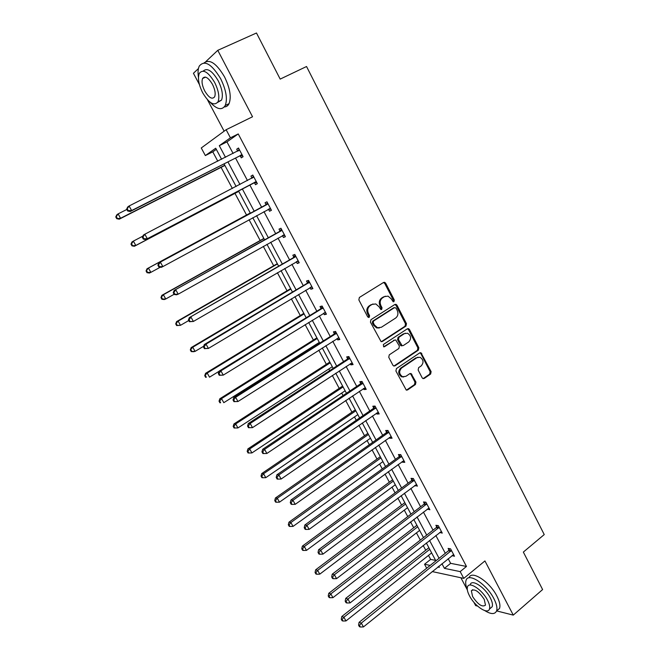 <?xml version="1.0" encoding="UTF-8"?>
<svg xmlns="http://www.w3.org/2000/svg" width="660" height="660" viewBox="0 0 660 660"><rect width="100%" height="100%" fill="white"/><g stroke="black" fill="none" stroke-linecap="round" stroke-linejoin="round"><path stroke-width="0.99" d="M393.17 301.777L393.954 301.67L394.3 299.986L385.688 283.222L384.632 282.315L383.551 282.463L359.378 297.454L358.85 299.896L367.686 316.858L369.212 317.369L369.575 315.661L368.437 313.475C367.092 310.216 367.653 307.618 370.103 305.662L372.124 304.4L375.812 303.938L379.038 306.776L380.861 309.565L381.109 307.972L379.987 305.803L380.902 305.596C379.574 302.363 380.119 299.78 382.536 297.85L384.524 296.604L388.08 296.134L391.355 298.988L393.17 301.777L393.376 300.209L384.772 283.47L383.468 282.513M368.42 317.485L368.676 315.859L367.537 313.673L368.437 313.475M380.861 309.565L381.67 309.466L382.024 307.766L380.902 305.596M484.704 610.566C490.867 614.386 494.818 614.534 496.559 611.011L499.529 608.454L496.666 610.921L513.274 615.112L542.611 589.553L523.347 552.082L544.236 534.575L306.545 66.511L280.186 79.101L256.484 33L217.775 50.325L205.846 61.578M198.429 68.566L193.429 73.285L199.427 84.587M473.888 602.275L475.654 605.608L477.584 606.094M422.161 377.8L423.01 378.601L424.231 378.452L430.642 374.03L431.12 371.629L420.923 352.712L419.76 352.861L396.421 368.577L395.917 371.019L406.279 390.101L407.55 389.961L415.445 384.516L415.94 382.09L411.048 373.51L409.81 373.651L405.883 376.332L402.542 376.703C399.085 374.162 398.764 371.275 401.577 368.041L416.922 357.671L420.082 357.283C423.58 359.758 423.943 362.637 421.171 365.912L418.638 367.637L418.151 370.046L422.161 377.8M216.315 149.366L212.784 151.85L205.343 155.562L201.267 147.972L226.132 129.715L252.532 116.762L217.775 50.325M226.132 129.715L230.422 137.816L219.301 145.687L225.497 157.327M448.173 558.707L450.632 563.335L466.48 566.453L238.235 133.939L230.422 137.816M466.48 566.453L460.177 571.61L463.765 578.383L432.193 571.568M513.274 615.112L484.935 560.942L463.765 578.383M405.974 326.065L406.469 323.656L396.99 305.209L395.983 304.326L394.87 304.474L370.961 319.696L370.441 322.146L381.1 341.649L382.322 341.509L405.974 326.065L405.025 326.238L405.52 323.837L396.058 305.423L394.845 304.491M409.464 329.488L418.852 347.762L418.366 350.163L395.002 365.854L393.748 365.995L392.865 365.178L388.757 357.291L389.268 354.849L398.871 348.48L399.374 346.054L395.736 339.983L394.54 340.123L384.499 346.723L383.641 346.822L383.353 344.52L407.377 328.787L408.515 328.639L409.464 329.488L408.515 329.662L417.895 347.902L418.852 347.762M212.784 151.85L217.792 161.213M221.084 167.376L232.361 188.471M234.976 193.372L246.535 214.995M249.067 219.73L260.172 240.504M263.307 246.37L273.669 265.765M277.398 272.728L287.034 290.763M291.34 298.815L300.267 315.521M305.135 324.629L313.376 340.04M315.818 344.611L316.239 345.403M318.796 350.179L326.345 364.312M328.828 368.957L329.711 370.606M332.31 375.466L339.19 388.344M341.715 393.063L343.051 395.554M345.683 400.488L351.92 412.145M354.478 416.93L356.251 420.255M358.933 425.263L364.518 435.715M367.117 440.575L369.32 444.7M372.042 449.79L376.992 459.055M379.624 463.988L382.255 468.905M385.019 474.07L389.35 482.18M392.024 487.171L395.068 492.871M397.864 498.102L401.593 505.082M404.299 510.139L407.748 516.598M410.586 521.903L413.713 527.761M416.452 532.884L420.304 540.094M423.175 545.457L425.725 550.226M428.497 555.415L430.625 559.399L435.633 560.381M207.454 99.742L224.128 131.183M460.894 577.764L467.338 589.916M426.673 568.219L424.545 564.25L430.171 565.414M430.625 559.399L424.545 564.25M221.611 159.291L215.713 148.228L205.343 155.562M437.861 567.006L439.321 567.303L438.768 566.272M435.872 560.843L426.343 542.974M423.481 537.611L413.787 519.445M410.957 514.148L401.107 495.677M398.318 490.454L388.295 471.677M385.547 466.521L375.358 447.43M372.652 442.348L362.29 422.944M359.626 417.937L349.09 398.203M346.459 393.269L335.758 373.205M333.168 368.354L322.286 347.96M319.737 343.192L308.674 322.451M306.174 317.757L294.921 296.67M292.462 292.066L281.02 270.625M278.611 266.112L266.978 244.307M264.619 239.877L252.788 217.709M250.47 213.37L238.483 190.897M236.132 186.499L224.062 163.87M441.952 563.714L444.419 568.359L460.177 571.61M227.939 161.906L239.968 184.495M242.311 188.884L254.265 211.324M256.567 215.655L268.356 237.79M270.715 242.212L282.307 263.975M284.707 268.488L296.109 289.897M298.559 294.492L309.771 315.546M312.271 320.232L323.301 340.939M325.834 345.7L336.683 366.077M339.265 370.92L349.932 390.951M352.555 395.876L363.049 415.577M365.714 420.577L376.035 439.964M378.741 445.03L388.897 464.095M391.636 469.243L401.618 487.996M404.398 493.218L414.224 511.665M417.037 516.945L426.707 535.095M429.553 540.449L439.065 558.294M450.632 563.335L444.419 568.359M238.235 133.939L226.949 141.883L233.112 153.483M235.529 158.045L247.483 180.568M249.81 184.94L261.682 207.314M263.967 211.629L275.682 233.698M278.017 238.103L289.534 259.809M291.926 264.305L303.253 285.648M305.687 290.227L316.825 311.223M319.3 315.892L330.264 336.542M332.78 341.286L343.563 361.597M346.129 366.432L356.73 386.405M359.337 391.314L369.765 410.965M372.405 415.948L382.668 435.278M385.349 440.335L395.439 459.352M398.17 464.483L408.094 483.186M410.85 488.392L420.618 506.789M423.415 512.061L433.018 530.153M435.856 535.499L445.302 553.294M226.949 141.883L219.301 145.687M448.99 550.069L448.115 548.419L450.59 548.848L454.501 556.24L451.952 555.662M436.755 526.961L435.872 525.294L438.306 525.64L442.258 533.107L439.675 532.488M424.396 503.63L423.505 501.946L425.906 502.202L429.891 509.743L427.284 509.091M411.914 480.067L411.015 478.368L413.374 478.533L417.409 486.139L414.769 485.463M399.316 456.266L398.401 454.55L400.727 454.624L404.794 462.313L402.46 462.214L402.13 461.596M386.587 432.234L385.671 430.502L387.956 430.477L392.065 438.24L389.763 438.24L389.367 437.489M373.725 407.962L372.801 406.213L375.045 406.09L379.195 413.935L376.942 414.026L376.472 413.143M360.748 383.443L359.807 381.678L362.01 381.455L366.209 389.375L363.99 389.565L363.445 388.55M347.63 358.677L346.682 356.887L348.843 356.565L353.084 364.576L350.905 364.864L350.295 363.709M334.381 333.655L333.424 331.856L335.544 331.427L339.826 339.512L337.689 339.908L337.004 338.613M320.991 308.385L320.026 306.562L322.105 306.034L326.428 314.201L324.34 314.696L323.573 313.261M307.469 282.851L306.496 281.012L308.534 280.376L312.898 288.626L310.852 289.228L310.01 287.644M293.807 257.053L292.825 255.197L294.814 254.446L299.227 262.787L297.223 263.497L296.307 261.764M280.005 230.992L279.015 229.111L280.954 228.253L285.409 236.684L283.453 237.501L282.463 235.628M266.062 204.658L265.056 202.76L266.945 201.787L271.45 210.301L269.544 211.233L268.537 209.344M251.971 178.043L250.948 176.129L252.797 175.04L257.351 183.645L255.486 184.693L254.471 182.779M239.184 149.308L237.724 151.156L236.701 149.218L238.491 148.013L243.095 156.7L241.279 157.872L240.257 155.933M236.701 149.218L238.623 148.244M250.948 176.129L252.846 175.139M269.544 211.233L271.409 210.218M283.453 237.501L285.293 236.462M297.223 263.497L299.046 262.441M310.852 289.228L312.642 288.156M324.34 314.696L326.114 313.599M337.689 339.908L339.438 338.795M350.905 364.864L352.638 363.726M363.99 389.565L365.698 388.418M376.942 414.026L378.625 412.855M389.763 438.24L391.429 437.052M402.46 462.214L404.11 461.01M415.033 485.95L416.658 484.729M427.482 509.454L429.091 508.225M439.808 532.736L441.4 531.481M452.017 555.786L453.436 554.639M385.341 296.2L384.524 296.604M379.987 305.803C378.659 302.577 379.203 299.995 381.62 298.072L383.608 296.827M372.999 303.971L372.124 304.4M367.537 313.673C366.193 310.423 366.754 307.824 369.204 305.877L371.217 304.606M381.323 341.707L405.025 326.238M396.041 308.104L394.556 307.593L373.601 320.974L373.238 322.682L374.435 324.984L377.503 327.739L381.34 327.286L395.604 318.087C397.988 316.148 398.524 313.582 397.213 310.382L396.041 308.104M379.327 327.979L376.596 327.913L373.519 325.157L372.331 322.864L372.694 321.164L393.632 307.799M393.929 366.052L417.409 350.295L417.895 347.902M394.614 340.082L383.641 346.822M408.73 341.938C411.56 338.621 411.155 335.717 407.534 333.234L404.44 333.622L399.003 337.194L398.5 339.62L402.121 345.675L403.31 345.535L408.73 341.938M405.314 333.201L404.44 333.622M402.286 345.724L401.181 345.823L400.265 344.982L397.559 339.768L398.062 337.351L403.499 333.787M408.515 329.662L407.401 328.762M417.962 357.192L416.922 357.671M403.738 376.959L401.593 376.802C398.145 374.261 397.832 371.374 400.636 368.148L415.965 357.802M406.411 390.151L414.488 384.599L414.983 382.173L410.957 374.41L409.959 373.568M423.118 378.634L429.668 374.129L430.155 371.728L420.865 353.669L419.842 352.803M126.811 209.476L118.115 213.873L120.574 218.262L119.237 219.186L224.895 165.437M117.274 218.32L116.292 216.571L115.764 216.942L116.746 218.691L120.574 218.262L224.796 165.248M115.764 216.942L116.795 214.822L118.115 213.873L116.292 216.571M119.237 219.186L116.746 218.691M126.646 209.179L127.66 210.994L128.221 210.589L127.207 208.774L126.646 209.179L127.685 206.993L129.104 205.978L239.522 149.96M127.207 208.774L129.104 205.978L131.637 210.523L130.21 211.522L239.349 156.115L242.641 155.843M242.063 154.762L131.637 210.523L128.221 210.589M127.66 210.994L130.21 211.522M209.971 102.102C216.892 109.527 221.991 110.649 225.25 105.468C227.684 98.942 226.141 90.007 220.638 78.672C211.629 63.896 204.501 59.713 199.254 66.115C197.992 68.813 197.728 72.526 198.445 77.261M224.326 106.928C226.413 106.879 227.989 105.79 229.053 103.653C231.52 97.119 230.01 88.184 224.524 76.874C216.538 63.418 209.723 58.765 204.064 62.915M203.206 71.107C207.166 67.477 212.173 70.694 218.212 80.767C222.181 88.927 223.294 95.362 221.546 100.089L217.66 102.407M214.64 82.426C208.156 71.791 203.032 68.772 199.279 73.375C197.538 78.218 198.685 84.703 202.702 92.829C209.105 103.372 214.22 106.343 218.023 101.755C219.755 97.037 218.625 90.593 214.64 82.426M204.773 91.022C208.906 97.828 212.198 99.751 214.648 96.789C215.762 93.736 215.036 89.578 212.462 84.323C208.296 77.484 204.996 75.537 202.57 78.499C201.448 81.609 202.183 85.784 204.773 91.022M496.559 611.011C497.516 608.14 496.633 604.024 493.894 598.661C486.585 584.051 468.278 572.22 466.092 580.239C465.3 582.458 465.696 585.544 467.28 589.504M499.529 608.454C500.511 605.575 499.628 601.458 496.897 596.104C489.613 581.51 471.289 569.745 469.062 577.78M470.258 584.562C471.859 578.779 485.026 587.342 490.264 597.812C492.244 601.672 492.888 604.642 492.195 606.713L490.132 608.479M487.501 600.163C482.245 589.677 469.095 581.072 467.511 586.839C466.818 588.951 467.478 591.946 469.491 595.832C474.614 606.053 487.723 614.897 489.448 609.064C490.132 606.994 489.481 604.024 487.501 600.163M472.618 596.582C478.021 604.618 482.311 607.464 485.488 605.121L484.226 599.371C478.764 591.294 474.474 588.431 471.356 590.799L472.618 596.582M142.89 236.132L133.361 241.114L135.795 245.454L134.409 246.262L238.738 191.392M132.511 245.52L131.546 243.779L130.993 244.109L131.967 245.842L135.795 245.454L238.714 191.326M130.993 244.109L131.983 241.939L133.361 241.114L131.546 243.779M134.409 246.262L131.967 245.842M250.264 212.982L147.015 268.777L148.45 268.067L150.851 272.357L160.355 267.193M250.288 213.023L148.45 268.067L146.058 270.988L147.023 272.704L147.593 272.423L146.627 270.707M147.593 272.423L150.851 272.357L149.407 273.05L147.023 272.704M146.058 270.988L147.015 268.777M142.345 237.336L143.344 239.135L143.938 238.788L142.939 236.989L142.345 237.336L143.352 235.108L144.829 234.226L253.82 176.971M142.939 236.989L144.829 234.226L147.328 238.722L145.844 239.588L253.572 182.968L256.822 182.647M256.336 181.723L147.328 238.722L143.938 238.788M251.732 178.349L253.407 176.187M143.344 239.135L145.844 239.588M267.3 204.336L158.837 262.919L267.96 203.692M158.491 264.891L160.38 262.152L162.855 266.599L161.304 267.341L158.862 266.97L159.481 266.673L158.491 264.891L157.872 265.188L158.862 266.97M270.443 208.395L162.855 266.599L159.481 266.673M265.402 205.301L267.481 202.785M270.864 209.179L268.117 209.377M158.837 262.919L157.872 265.188M263.851 238.45L161.881 295.325L163.375 294.731L165.751 298.98L174.1 294.294M263.942 238.623L163.375 294.731L160.966 297.577L161.914 299.277L162.508 299.038L161.56 297.346M162.508 299.038L165.751 298.98L164.249 299.549L161.914 299.277M160.966 297.577L161.881 295.325M281.3 230.794L174.157 290.416L281.952 230.142M173.869 292.487L175.758 289.781L178.2 294.178L176.6 294.797L174.215 294.492L174.85 294.245L173.869 292.487L173.233 292.735L174.215 294.492M284.419 234.795L178.2 294.178L174.85 294.245M279.361 231.643L281.408 229.111M284.757 235.438L282.422 235.628M174.157 290.416L173.233 292.735M277.307 263.67L176.6 321.593L178.142 321.115L180.493 325.314L188.735 320.546M277.464 263.967L178.142 321.115L175.708 323.887L176.649 325.57L177.268 325.38L176.327 323.697M177.268 325.38L180.493 325.314L176.649 325.57M175.708 323.887L176.6 321.593M295.16 256.971L189.313 317.617L295.804 256.319M189.082 319.778L190.963 317.105L193.388 321.453L189.395 321.717L190.055 321.519L189.082 319.778L188.422 319.984L189.395 321.717M298.238 260.923L193.388 321.453L190.055 321.519M293.172 257.714L295.193 255.164M298.501 261.426L296.563 261.616M189.313 317.617L188.422 319.984M290.631 288.635L191.161 347.589L192.753 347.218L195.079 351.376L203.692 346.244M290.854 289.055L192.753 347.218L190.303 349.924L191.235 351.582L191.87 351.442L190.938 349.775M191.87 351.442L195.079 351.376L193.479 351.73L191.235 351.582M190.303 349.924L191.161 347.589M308.88 282.884L306.842 283.511L204.303 344.528L206.011 344.124L309.507 282.224M204.13 346.78L206.011 344.124L208.403 348.43L204.41 348.653L205.087 348.505L204.13 346.78L203.453 346.937L204.41 348.653M311.924 286.786L208.403 348.43L205.087 348.505M306.842 283.511L308.83 280.945M312.114 287.149L310.555 287.314M204.303 344.528L203.453 346.937M303.823 313.36L205.565 373.312L207.207 373.048L209.517 377.165L219.079 371.291M304.103 313.888L207.207 373.048L204.749 375.688L205.664 377.33L206.324 377.231L205.4 375.581M206.324 377.231L205.664 377.33M204.749 375.688L205.565 373.312M322.451 308.534L320.372 309.053L219.128 371.143L220.894 370.862L323.078 307.865M219.013 373.486L220.894 370.862L223.261 375.119L219.26 375.292L219.962 375.185L219.013 373.486L218.311 373.593L219.26 375.292M325.462 312.378L223.261 375.119L219.962 375.185M320.372 309.053L322.336 306.471M325.586 312.609L324.39 312.757M219.128 371.143L218.311 373.593M316.882 337.837L219.821 398.764L221.521 398.607L223.798 402.683L319.316 342.4M317.229 338.481L221.521 398.607L219.714 401.123L219.037 401.181L219.945 402.806L220.63 402.748L219.714 401.123M220.63 402.748L219.945 402.806M219.037 401.181L219.821 398.764M335.89 333.919L333.762 334.331L233.797 397.477L235.612 397.303L336.501 333.242M233.739 399.902L235.612 397.303L237.963 401.519L233.953 401.651L234.679 401.585L233.739 399.902L233.021 399.968L233.953 401.651M338.869 337.705L237.963 401.519L234.679 401.585M333.762 334.331L335.709 331.733M338.918 337.804L338.093 337.92M233.797 397.477L233.021 399.968M329.81 362.068L233.937 423.959L235.678 423.91L237.938 427.936L332.293 366.712M330.223 362.827L235.678 423.91L233.879 426.393L233.178 426.409L234.085 428.018L234.778 428.002L233.879 426.393M237.938 427.936L234.778 428.002M233.178 426.409L233.937 423.959M349.189 359.04L347.02 359.353L248.317 423.522L250.181 423.464L349.792 358.363M248.309 426.038L247.566 426.055L248.49 427.721L249.241 427.705L248.309 426.038L250.181 423.464L252.499 427.63L352.135 362.786M347.02 359.353L348.934 356.738M248.317 423.522L247.566 426.055M249.241 427.705L252.499 427.63M342.623 386.067L247.896 448.899L249.695 448.948L251.922 452.933L345.13 390.786M343.084 386.941L249.695 448.948L247.896 451.407L247.178 451.382L248.069 452.974L248.787 452.999L247.896 451.407M251.922 452.933L248.787 452.999M247.178 451.382L247.896 448.899M355.303 409.835L261.723 473.575L263.563 473.723L265.774 477.675L357.852 414.62M355.822 410.817L263.563 473.723L261.764 476.165L261.03 476.099L261.913 477.675L262.655 477.741L261.764 476.165M265.774 477.675L262.655 477.741M261.03 476.099L261.723 473.575M367.859 433.372L275.41 498.003L277.291 498.251L279.477 502.161L370.45 438.232M368.437 434.462L277.291 498.251L275.5 500.668L274.75 500.569L275.624 502.128L276.375 502.227L275.5 500.668M279.477 502.161L276.375 502.227M274.75 500.569L275.41 498.003M380.3 456.687L288.948 522.192L290.878 522.53L293.048 526.399L382.924 461.612M380.935 457.875L290.878 522.53L289.088 524.923L288.321 524.783L289.187 526.325L289.954 526.474L289.088 524.923M293.048 526.399L289.954 526.474M288.321 524.783L288.948 522.192M392.617 479.779L302.363 546.125L304.334 546.562L306.479 550.39L395.282 484.762M393.31 481.066L304.334 546.562L302.544 548.938L301.76 548.757L302.618 550.283L303.402 550.465L302.544 548.938M306.479 550.39L303.402 550.465M301.76 548.757L302.363 546.125M404.819 502.648L315.637 569.827L317.65 570.356L319.77 574.15L407.517 507.697M405.562 504.034L317.65 570.356L315.868 572.707L315.059 572.492L315.909 574.002L316.717 574.216L315.868 572.707M319.77 574.15L316.717 574.216M315.059 572.492L315.637 569.827M362.348 383.914L360.145 384.128L262.672 449.295L264.586 449.353L362.95 383.229M262.721 451.894L261.954 451.869L262.87 453.519L263.637 453.544L262.721 451.894L264.586 449.353L266.879 453.469L365.269 387.61M360.145 384.128L362.035 381.496M262.672 449.295L261.954 451.869M263.637 453.544L266.879 453.469M375.383 408.54L373.139 408.647L276.878 474.804L278.842 474.961L375.977 407.847M276.977 477.477L276.193 477.411L277.101 479.044L277.893 479.111L276.977 477.477L278.842 474.961L281.119 479.036L378.271 412.178M373.139 408.647L374.946 406.098M276.878 474.804L276.193 477.411M277.893 479.111L281.119 479.036M388.286 432.91L386.001 432.927L290.936 500.032L292.949 500.296L388.872 432.217M291.093 502.796L290.284 502.689L291.184 504.298L291.992 504.405L291.093 502.796L292.949 500.296L295.201 504.339L391.141 436.507M386.001 432.927L387.709 430.477M290.936 500.032L290.284 502.689M291.992 504.405L295.201 504.339M401.057 457.042L398.739 456.967L304.846 525.005L306.908 525.376L401.643 456.349M305.052 527.843L304.227 527.695L305.118 529.287L305.943 529.444L305.052 527.843L306.908 525.376L309.136 529.369L403.887 460.597M398.739 456.967L400.356 454.616M304.846 525.005L304.227 527.695M305.943 529.444L309.136 529.369M413.713 480.942L411.345 480.769L318.615 549.722L320.719 550.184L414.282 480.233M318.871 552.635L318.029 552.437L318.904 554.02L319.745 554.21L318.871 552.635L320.719 550.184L322.921 554.136L416.51 484.44M411.345 480.769L412.888 478.5M318.615 549.722L318.029 552.437M319.745 554.21L322.921 554.136M426.228 504.603L423.827 504.339L332.236 574.175L334.389 574.736L426.797 503.893M332.541 577.162L331.683 576.931L332.549 578.49L333.415 578.729L332.541 577.162L334.389 574.736L336.567 578.655L429 508.052M423.827 504.339L425.304 502.136M332.236 574.175L331.683 576.931M333.415 578.729L336.567 578.655M416.905 525.294L328.779 593.29L330.833 593.909L332.937 597.663L419.636 530.409M417.706 526.787L330.833 593.909L329.051 596.236L328.234 595.988L329.076 597.481L329.893 597.737L329.051 596.236M332.937 597.663L329.893 597.737M328.234 595.988L328.779 593.29M438.636 528.025L436.194 527.678L345.724 598.381L347.919 599.041L439.189 527.315M346.071 601.441L345.197 601.169L346.054 602.72L346.937 602.984L346.071 601.441L347.919 599.041L350.072 602.91L441.375 531.44M436.194 527.678L437.605 525.541M345.724 598.381L345.197 601.169M346.937 602.984L350.072 602.91M428.885 547.734L341.789 616.522L343.893 617.232L345.972 620.944L431.64 552.915M429.726 549.326L343.893 617.232L342.111 619.534L341.269 619.245L342.103 620.73L342.944 621.019L342.111 619.534M345.972 620.944L342.944 621.019M341.269 619.245L341.789 616.522M450.912 551.224L448.437 550.786L359.073 622.339L361.309 623.089L451.465 550.506M359.469 625.465L358.57 625.16L359.428 626.695L360.319 627L359.469 625.465L361.309 623.089L363.445 626.926L453.626 554.59M448.437 550.786L449.79 548.716M359.073 622.339L358.57 625.16M360.319 627L363.445 626.926M393.376 300.209L394.3 299.986M368.676 315.859L369.575 315.661M381.109 307.972L382.024 307.766M381.62 298.072L382.536 297.85M369.204 305.877L370.103 305.662M384.772 283.47L385.688 283.222M381.397 341.657L382.322 341.509M396.058 305.423L396.99 305.209M405.52 323.837L406.469 323.656M372.694 321.164L373.601 320.974M372.331 322.864L373.238 322.682M373.519 325.157L374.435 324.984M417.409 350.295L418.366 350.163M394.061 365.97L395.002 365.854M393.616 340.279L394.54 340.123M383.716 346.846L384.499 346.723M398.062 337.351L399.003 337.194M397.559 339.768L398.5 339.62M400.265 344.982L401.197 344.842M400.636 368.148L401.577 368.041M410.957 374.41L411.906 374.311M414.983 382.173L415.94 382.09M414.488 384.599L415.445 384.516M406.601 390.035L407.55 389.961M420.865 353.669L421.822 353.537M430.155 371.728L431.12 371.629M429.668 374.129L430.642 374.03M423.258 378.551L424.231 378.452M241.791 154.77L239.984 155.95M241.148 154.935L239.349 156.115M239.357 150.175L238.359 150.835M256.055 181.739L254.199 182.795M255.428 181.904L253.572 182.968M253.646 177.185L251.798 178.258M270.179 208.42L268.274 209.36M267.795 203.915L265.897 204.872M284.147 234.82L283 235.306M281.787 230.365L279.848 231.214M297.974 260.947L297.264 261.203M295.639 256.542L293.65 257.276M311.66 286.811L311.149 286.96M309.35 282.447L307.312 283.074M322.921 308.088L320.834 308.608M336.352 333.465L334.224 333.886M349.643 358.586L347.474 358.9M362.802 383.46L360.591 383.666M375.829 408.078L373.576 408.185M388.724 432.448L386.438 432.465M401.495 456.58L399.168 456.497M414.133 480.472L411.774 480.298M426.657 504.124L424.256 503.861M439.048 527.546L436.615 527.2M451.324 550.745L448.849 550.308M383.716 282.562L384.632 282.315M395.051 304.54L395.983 304.326M376.596 327.913L377.503 327.739M401.181 345.823L402.121 345.675M407.566 328.812L408.515 328.639M401.593 376.802L402.542 376.703M410.091 373.609L411.048 373.51M419.966 352.844L420.923 352.712M205.565 77.129L202.57 78.499M221.546 100.089L218.023 101.755M225.25 105.468L229.053 103.653M472.7 589.677L471.356 590.799M492.195 606.713L489.448 609.064"/></g></svg>

